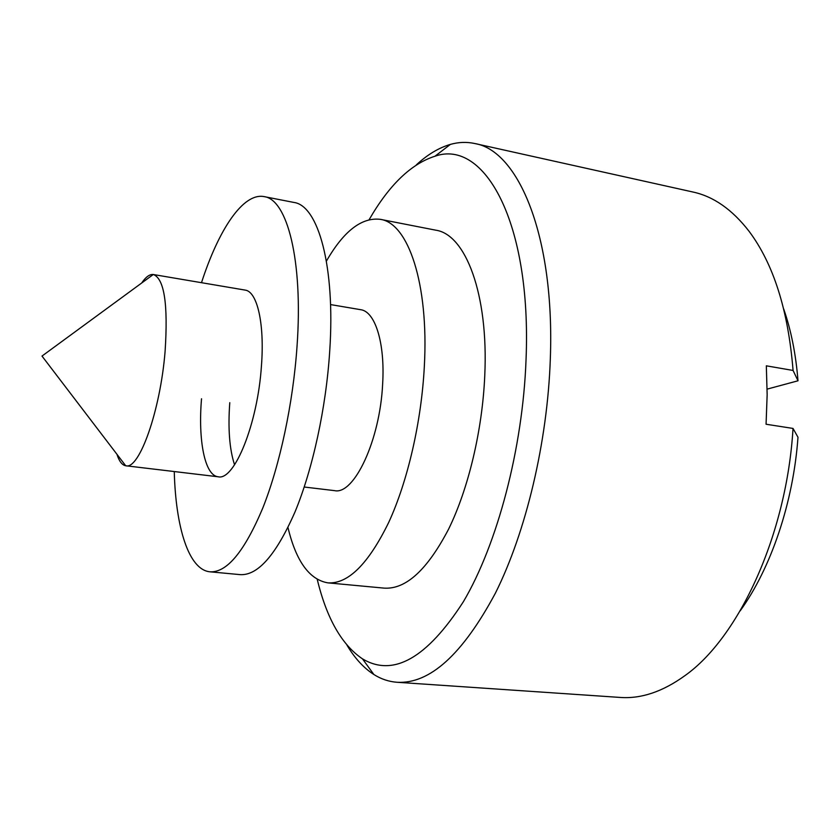 <?xml version="1.0" encoding="UTF-8"?>
<svg xmlns="http://www.w3.org/2000/svg" width="840" height="840" viewBox="0 0 840 840"><rect width="100%" height="100%" fill="white"/><g stroke="black" fill="none" stroke-linecap="round" stroke-linejoin="round"><path stroke-width="1.26" d="M317.257 579.432C326.655 618.345 341.723 644.816 362.471 658.854C393.267 677.303 426.899 658.266 463.376 601.724C497.28 544.404 522.795 448.487 526.039 359.762C531.815 221.477 483.998 138.695 434.983 156.219C411.117 163.821 389.183 184.958 369.169 219.618M416.294 164.913C427.403 154.644 438.753 147.809 450.366 144.406C458.567 142.076 466.683 141.781 474.716 143.514C518.438 150.549 554.957 236.25 550.316 358.953C547.501 442.092 525.966 532.119 495.358 593.24C462.494 654.528 429.702 684.201 396.995 682.269C388.794 681.66 381.098 679.077 373.884 674.52C363.709 667.989 354.743 658.224 347.004 645.225M141.666 283.028C145.772 276.959 149.646 274.123 153.279 274.512L153.468 274.544C164.304 278.859 168.178 304.427 165.102 351.267C160.388 410.707 139.241 469.854 125.874 465.78L125.695 465.759C122.094 465.098 119.175 461.286 116.949 454.304M330.55 304.584L360.633 309.687C375.081 311.388 385.161 342.825 382.641 383.933C380.069 440.233 354.029 495.243 334.53 490.634L304.227 487.022M326.403 261.125C343.697 231.095 361.662 217.161 380.32 219.334C408.009 223.041 428.925 283.175 424.347 366.093C421.502 421.554 407.726 481.205 388.721 522.406C368.351 564.008 348.065 584.157 327.873 582.855C309.362 579.663 296.069 561.225 287.973 527.541M380.32 219.334L435.761 230.181C465.507 234.318 488.628 293.969 484.764 375.575C482.412 430.164 468.426 488.723 448.602 529.116C427.308 569.898 405.815 589.565 384.122 588.126L327.873 582.855M396.995 682.269L620.12 697.431C641.067 698.975 662.655 691.73 684.884 675.675C738.896 637.591 786.755 534.566 793.023 428.431L766.07 424.242L767.151 394.663L766.332 365.82L793.075 370.461C788.214 310.317 773.525 263.897 749.007 231.21C732.218 209.538 713.559 196.476 693.032 192.034L474.716 143.514M793.023 428.431L797.99 437.262C793.317 502.646 770.952 568.228 740.177 610.859M783.72 309.015C791.123 330.393 795.879 354.312 798 380.793L793.075 370.461M767.141 389.12L798 380.793M229.772 402.685C227.892 428.631 229.488 449.337 234.559 464.814M201.527 398.758C197.978 440.213 204.74 475.534 218.138 476.774C234.308 481.089 257.723 423.791 261.45 365.736C264.726 323.337 257.124 291.344 245.07 290.084L153.468 274.544M174.258 471.544C175.707 527.499 188.716 569.856 209.969 571.809C226.821 572.796 244.388 551.618 262.689 508.284C279.825 465.37 293.108 403.399 297.045 346.122C303.209 260.432 287.217 199.332 264.096 196.613C243.159 192.476 218.715 229.425 201.495 282.692M209.969 571.809L240.156 574.634C257.88 575.704 276.171 554.799 295.019 511.906C312.648 469.434 326.067 408.062 329.711 351.246C335.465 266.269 318.171 205.412 293.853 202.429L264.096 196.613M434.983 156.219L450.366 144.406M125.695 465.759L42 356.066L153.279 274.512M125.874 465.78L218.138 476.774M362.471 658.854L373.884 674.52"/></g></svg>
